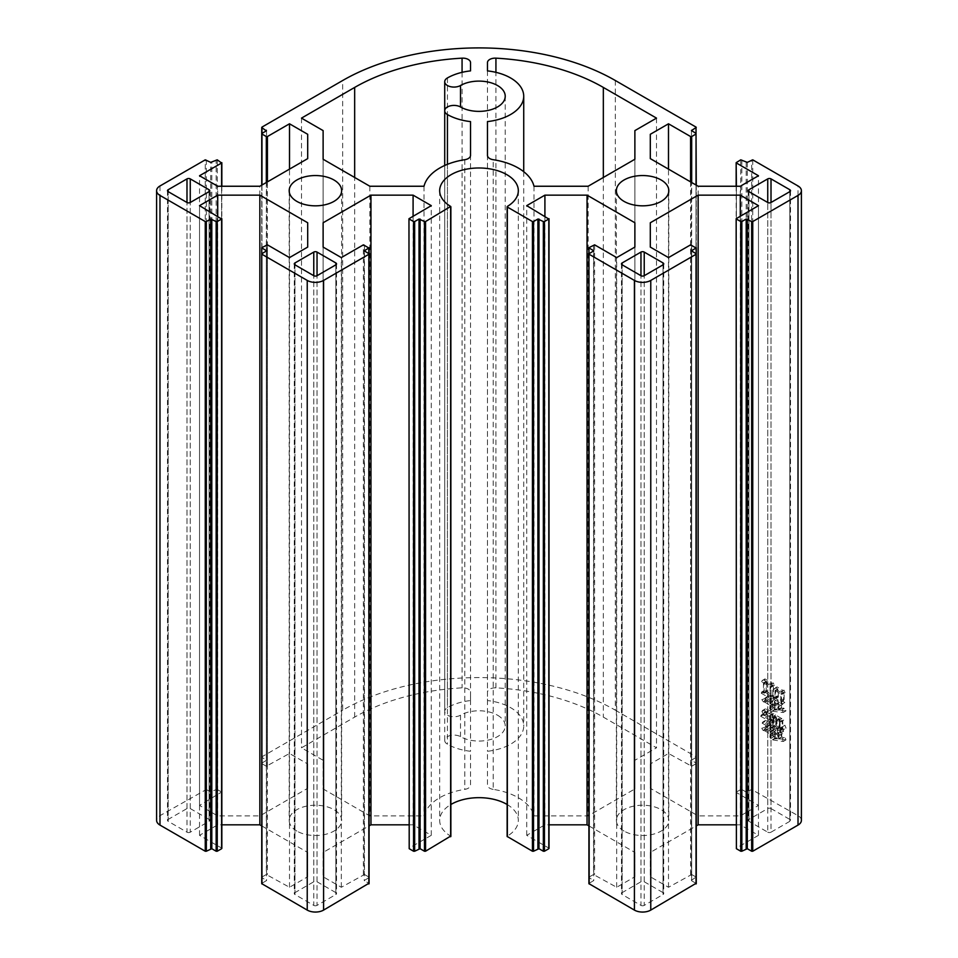 <?xml version="1.0" encoding="UTF-8"?>
<svg xmlns="http://www.w3.org/2000/svg" width="958" height="958" viewBox="0 0 958 958"><rect width="100%" height="100%" fill="white"/><g stroke="black" fill="none" stroke-linecap="round" stroke-linejoin="round"><path stroke-width="0.72" stroke-dasharray="4.79 3.59" d="M624.053 831.077A26.225 15.136 180 0 1 616.377 820.371A26.225 15.136 180 0 1 632.555 806.385A26.225 15.136 180 0 1 661.14 809.666A26.225 15.136 180 0 1 668.816 820.371A26.225 15.136 180 0 1 652.626 834.358A26.225 15.136 180 0 1 624.053 831.077M507.129 804.504A39.326 22.705 180 0 1 518.326 820.371A39.326 22.705 180 0 1 507.345 836.118L507.345 206.437M296.86 831.077A26.225 15.136 180 0 1 289.184 820.371A26.225 15.136 180 0 1 305.374 806.385A26.225 15.136 180 0 1 333.947 809.666A26.225 15.136 180 0 1 341.623 820.371A26.225 15.136 180 0 1 325.445 834.358A26.225 15.136 180 0 1 296.86 831.077M497.537 715.219A26.225 15.136 180 0 1 505.225 725.925A26.225 15.136 180 0 1 489.059 739.899A26.225 15.136 180 0 1 460.499 736.654A9.257 5.341 0 0 0 450.416 735.505A9.257 5.341 0 0 0 444.716 740.438A9.257 5.341 0 0 0 447.434 744.222A44.727 25.83 0 0 0 470.522 751.276L470.522 785.081A7.712 4.455 0 0 1 464.786 789.38A55.528 32.057 0 0 0 424.011 815.917L369.86 815.917L323.121 788.937L323.121 760.281L301.495 747.803L354.664 717.111A175.829 101.512 180 0 1 462.067 687.844A7.712 4.455 0 0 1 468.258 689.125A7.712 4.455 0 0 1 470.522 692.275L470.522 700.561A44.727 25.83 0 0 0 447.434 707.627A9.257 5.341 0 0 0 444.716 711.411A9.257 5.341 0 0 0 450.416 716.345A9.257 5.341 0 0 0 460.499 715.195A26.225 15.136 180 0 1 497.537 715.219M493.214 789.38A7.712 4.455 0 0 1 487.478 785.081L487.478 751.276A44.727 25.83 0 0 0 523.727 725.925A44.727 25.83 0 0 0 510.626 707.663A44.727 25.83 0 0 0 487.478 700.561L487.478 692.275A7.712 4.455 0 0 1 495.933 687.844A175.829 101.512 180 0 1 603.336 717.111L656.505 747.803L634.879 760.281L634.879 788.937L588.14 815.917L533.989 815.917A55.528 32.057 0 0 0 518.266 797.703A55.528 32.057 0 0 0 493.214 789.38L493.214 159.711M487.478 70.892L487.478 700.561M470.522 700.561L470.522 692.275M764.364 680.24L766.208 681.306L766.208 691.257L764.556 690.311L763.981 691.652L774.339 697.628L773.381 695.4L773.381 685.665L774.447 685.389L773.178 682.874L772.507 683.377L764.951 678.899L764.364 680.24L761.646 681.809L763.478 682.874L766.208 681.306M772.89 730.906L767.083 727.553L768.819 725.314L764.46 726.715L765.825 728.846L772.89 732.367L772.603 735.445L773.477 736.953L773.477 732.702L777.345 734.942L777.345 737.289L775.513 738.343L785.967 739.911L784.901 736.834L781.704 737.229L781.704 734.103L782.674 733.541L781.129 730.966L781.129 737.121L777.932 737.289L777.932 732.81L778.998 732.199L777.345 729.457L777.345 733.481L773.477 731.241L773.477 729.792L774.543 729.182L772.89 726.439L772.89 730.906L770.16 732.487L764.352 729.134L767.083 727.553M801.403 820.371A11.568 6.682 0 0 0 798.014 815.653L751.659 789.524L751.659 159.842M766.496 713.794L767.178 710.716L772.316 713.686L772.316 718.272L764.077 713.411L763.394 714.692L772.316 719.721L772.316 724.308L765.526 720.392L764.855 721.566L773.765 726.715L772.89 724.763L772.89 720.057L775.8 721.733L775.8 725.314L775.214 724.978L774.639 726.212L783.548 731.361L782.77 727.326L786.063 728.116L784.901 725.206L781.429 727.577L784.901 725.206L782.77 726.547L782.77 720.727L783.644 720.224L782.387 718.045L781.896 718.668L775.609 714.919L775.022 716.141L775.8 716.596L775.8 720.284L772.89 718.608L772.89 714.129L773.765 713.626L772.507 711.447L772.016 712.057L766.891 709.1L765.406 708.788L764.664 709.83L766.496 713.794L763.777 715.375L766.891 714.021M764.161 715.59L764.041 712.201L766.759 710.632L764.448 712.297L769.585 715.255L772.316 713.686M776.375 688.179L777.74 688.97L777.74 696.682L776.675 696.071L776.184 697.46L784.901 702.501L784.123 700.37L784.123 692.874L785.093 692.658L783.931 690.083L783.261 690.586L777.058 686.898L773.657 689.76L775.01 690.538L777.74 688.97M772.699 702.046L767.274 698.921L769.023 695.676L764.556 698.023L766.113 700.262L772.699 703.615L772.411 706.92L773.274 708.429L773.274 703.95L777.154 706.19L777.154 708.537L775.309 709.71L785.967 710.944L784.806 707.926L781.512 708.369L781.512 705.016L782.77 704.286L780.938 701.436L780.938 708.261L777.74 708.537L777.74 703.172L778.902 702.501L777.154 699.699L777.154 704.621L773.274 702.382L773.274 700.262L774.447 699.591L772.699 696.909L772.699 702.046L769.969 703.627L764.544 700.49L767.274 698.921M615.323 80.508L615.323 710.177A192.798 111.308 0 0 0 342.677 710.177L342.677 80.508M615.323 710.177L696.035 756.772L696.035 127.103M261.965 127.103L261.965 756.772L342.677 710.177M317.038 881.767L335.851 892.628L335.851 264.839L335.851 894.521L317.038 905.382L317.038 275.7L317.038 881.767A2.311 1.341 0 0 0 313.769 881.767L313.769 275.7L313.769 905.382L294.956 894.521L294.956 264.839L294.956 892.628L313.769 881.767M294.956 892.628A2.311 1.341 0 0 0 294.274 893.575A2.311 1.341 0 0 0 294.956 894.521M313.769 905.382A2.311 1.341 0 0 0 317.038 905.382M335.851 894.521A2.311 1.341 0 0 0 336.533 893.575A2.311 1.341 0 0 0 335.851 892.628M644.231 881.767L663.044 892.628L663.044 264.839L663.044 894.521L644.231 905.382L644.231 275.7L644.231 881.767A2.311 1.341 0 0 0 640.962 881.767L640.962 275.7L640.962 905.382L622.149 894.521L622.149 264.839L622.149 892.628L640.962 881.767M622.149 892.628A2.311 1.341 0 0 0 621.467 893.575A2.311 1.341 0 0 0 622.149 894.521M640.962 905.382A2.311 1.341 0 0 0 644.231 905.382M663.044 894.521A2.311 1.341 0 0 0 663.726 893.575A2.311 1.341 0 0 0 663.044 892.628M696.035 757.407L691.448 760.233L696.035 763.071L696.035 133.39L696.035 756.772M696.035 185.026L696.035 763.071M696.035 763.706L691.676 766.22L691.676 182.511M736.391 162.357L736.163 792.35L758.473 805.415L740.283 815.917L698.143 815.917L650.302 788.302L650.302 763.969L668.492 753.467L691.676 766.22M736.391 792.038L740.75 789.524L740.75 159.842M741.839 159.842L741.839 789.524L740.75 789.524M741.839 789.524L746.198 792.038L751.659 789.524M736.163 824.826L740.283 824.826L758.473 835.328L736.391 848.081L736.391 218.4M691.676 244.841L691.676 874.522L668.492 887.276L650.302 876.774L650.302 852.44L696.262 825.904M691.676 874.522L696.035 877.037L696.035 247.368M691.676 880.186L691.676 251.14L691.676 880.186L696.035 877.037M691.676 880.821L696.035 883.336L696.035 254.289M589.158 883.336L593.744 880.51L589.158 877.672L589.158 253.666L589.158 883.336M589.158 247.368L589.158 877.672M589.158 877.037L593.517 874.522L593.517 244.841M588.931 825.904L634.879 852.44L634.879 876.774L616.689 887.276L593.517 874.522M548.802 218.4L548.802 848.081L526.72 835.328L544.91 824.826L549.03 824.826M450.655 206.437L450.655 836.118A39.326 22.705 180 0 1 439.674 820.371A39.326 22.705 180 0 1 450.871 804.504M408.97 824.826L413.09 824.826L431.28 835.328L409.198 848.081L409.198 218.4M364.483 244.841L364.483 874.522L341.311 887.276L323.121 876.774L323.121 852.44L369.07 825.904M364.483 874.522L368.842 877.037L368.842 247.368M368.842 877.672L364.256 880.51L368.842 883.336L368.842 253.666L368.842 877.037M261.965 883.336L266.552 880.51L261.965 877.672L261.965 253.666L261.965 883.336M261.965 247.368L261.965 877.672M261.965 877.037L266.324 874.522L266.324 244.841M261.738 825.904L307.698 852.44L307.698 876.774L289.508 887.276L266.324 874.522M221.609 218.4L221.609 848.081L199.527 835.328L217.717 824.826L221.837 824.826M206.341 159.842L206.341 789.524L159.986 815.653A11.568 6.682 0 0 0 156.597 820.371M206.341 789.524L210.7 792.038L216.161 789.524L216.161 159.842M217.25 159.842L217.25 789.524L216.161 789.524M217.25 789.524L221.609 792.038L221.609 162.357M266.324 182.511L266.324 766.22L289.508 753.467L307.698 763.969L307.698 788.302L259.858 815.917L217.717 815.917L199.527 805.415L221.609 792.038M266.324 766.22L261.965 763.706L261.965 185.026M261.965 763.071L266.552 760.233L261.965 757.407L261.965 133.39L261.965 763.706M261.965 756.772L261.965 757.407M789.835 821.317L771.01 832.179L771.01 202.497L771.01 808.564L789.835 819.425L789.835 191.636L789.835 821.317A2.311 1.341 0 0 0 790.506 820.371A2.311 1.341 0 0 0 789.835 819.425M771.01 808.564A2.311 1.341 0 0 0 767.741 808.564L767.741 202.497L767.741 832.179L748.928 821.317L748.928 191.636L748.928 819.425L767.741 808.564M748.928 819.425A2.311 1.341 0 0 0 748.258 820.371A2.311 1.341 0 0 0 748.928 821.317M767.741 832.179A2.311 1.341 0 0 0 771.01 832.179M190.259 808.564L209.072 819.425L209.072 191.636L209.072 821.317L190.259 832.179L190.259 202.497L190.259 808.564A2.311 1.341 0 0 0 186.99 808.564L186.99 202.497L186.99 832.179L168.165 821.317L168.165 191.636L168.165 819.425L186.99 808.564M168.165 819.425A2.311 1.341 0 0 0 167.494 820.371A2.311 1.341 0 0 0 168.165 821.317M186.99 832.179A2.311 1.341 0 0 0 190.259 832.179M209.072 821.317A2.311 1.341 0 0 0 209.742 820.371A2.311 1.341 0 0 0 209.072 819.425M668.492 753.467L668.492 169.123M650.302 763.969L650.302 788.302M698.143 815.917L698.143 186.247M740.283 815.917L740.283 186.247M758.473 805.415L758.473 175.745M758.473 835.328L758.473 205.647M740.283 824.826L740.283 216.149M650.302 852.44L650.302 876.774M668.492 887.276L668.492 257.594M616.689 887.276L616.689 257.594M634.879 876.774L634.879 852.44M544.91 824.826L544.91 216.149M526.72 835.328L526.72 205.647M431.28 835.328L431.28 205.647M413.09 824.826L413.09 216.149M323.121 852.44L323.121 876.774M341.311 887.276L341.311 257.594M289.508 887.276L289.508 257.594M307.698 876.774L307.698 852.44M217.717 824.826L217.717 216.149M199.527 835.328L199.527 205.647M199.527 805.415L199.527 175.745M217.717 815.917L217.717 186.247M259.858 815.917L259.858 186.247M307.698 788.302L307.698 763.969M289.508 753.467L289.508 169.123M301.495 118.121L301.495 747.803M323.121 130.611L323.121 760.281M323.121 159.256L323.121 788.937M369.86 186.247L369.86 815.917M424.011 186.247L424.011 815.917M470.522 121.594L470.522 751.276M487.478 121.594L487.478 751.276M533.989 186.247L533.989 815.917M588.14 186.247L588.14 815.917M634.879 159.256L634.879 788.937M634.879 130.611L634.879 760.281M656.505 118.121L656.505 747.803M769.585 715.255L769.585 719.841L772.316 718.272M769.585 719.841L761.347 714.979L764.077 713.411M761.347 714.979L760.676 716.261L763.394 714.692M760.676 716.261L769.585 721.302L772.316 719.721M769.585 721.302L769.585 725.889L772.316 724.308M769.585 725.889L762.808 721.973L765.526 720.392M762.808 721.973L762.125 723.146L764.855 721.566M762.125 723.146L771.034 728.296L773.765 726.715M771.034 728.296L770.16 726.332L772.89 724.763M770.16 726.332L770.16 721.637L772.89 720.057M770.16 721.637L773.07 723.314L775.8 721.733M773.07 723.314L773.07 726.894L775.8 725.314M773.07 726.894L772.495 726.559L775.214 724.978M772.495 726.559L771.909 727.781L774.639 726.212M771.909 727.781L780.818 732.93L783.548 731.361M780.818 732.93L780.052 730.81L782.77 729.23M780.052 730.81L780.052 728.906L782.77 727.326M780.052 728.906L783.345 729.685L786.063 728.116M783.345 729.685L782.171 726.775L780.052 728.116L782.77 726.547M780.052 728.116L780.052 722.308L782.77 720.727M780.052 722.308L783.644 720.224M780.914 721.805L779.656 719.626L782.387 718.045M779.656 719.626L781.896 718.668M779.177 720.236L772.878 716.488L775.609 714.919M772.878 716.488L772.292 717.722L775.022 716.141M772.292 717.722L773.07 718.165L775.8 716.596M773.07 718.165L773.07 721.853L775.8 720.284M773.07 721.853L770.16 720.177L772.89 718.608M770.16 720.177L770.16 715.71L772.89 714.129M770.16 715.71L773.765 713.626M771.034 715.207L769.777 713.027L772.507 711.447M769.777 713.027L772.016 712.057M769.298 713.638L764.161 710.668L766.891 709.1M764.161 710.668L762.688 710.357L761.933 711.399L764.664 709.83M761.933 711.399L763.777 715.375M776.363 720.069L776.363 728.798L773.657 727.23L773.657 718.5L776.363 720.069L779.094 718.5L779.094 727.218L776.375 725.649L776.375 716.931L779.094 718.5M779.465 721.853L779.465 730.583L776.95 729.134L776.95 720.404L779.465 721.853L782.195 720.284L782.195 729.014L779.668 727.553L779.668 718.835L782.195 720.284M779.465 730.583L782.195 729.014M776.95 720.404L779.668 718.835M776.95 729.134L779.668 727.553M776.363 728.798L779.094 727.218M773.657 718.5L776.375 716.931M773.657 727.23L776.375 725.649M764.352 729.134L769.118 725.709M766.388 727.278L768.819 725.314M766.101 726.894L761.742 728.296L764.46 726.715M761.742 728.296L763.095 730.415L765.825 728.846M763.095 730.415L764.735 730.81L767.466 729.23M764.735 730.81L770.16 733.936L772.89 732.367M770.16 733.936L772.89 732.918M770.16 734.499L769.873 737.013L772.603 735.445M769.873 737.013L770.747 738.522L773.477 736.953M770.747 738.522L770.747 734.271L773.477 732.702M770.747 734.271L774.627 736.51L777.345 734.942M774.627 736.51L774.627 738.857L777.345 737.289M774.627 738.857L772.591 739.588L775.309 738.007M772.591 739.588L775.513 738.343M772.783 739.923L783.237 741.492L785.967 739.911M783.237 741.492L782.171 738.414L784.901 736.834M782.171 738.414L784.327 737.504M781.596 739.085L778.986 738.81L781.704 737.229M778.986 738.81L778.986 735.672L781.704 734.103M778.986 735.672L782.674 733.541M779.944 735.109L778.399 732.535L781.129 730.966M778.399 732.535L778.399 738.69L781.129 737.121M778.399 738.69L775.202 738.857L777.932 737.289M775.202 738.857L775.202 734.391L777.932 732.81M775.202 734.391L778.998 732.199M776.267 733.768L774.627 731.026L777.345 729.457M774.627 731.026L774.627 735.061L777.345 733.481M774.627 735.061L770.747 732.822L773.477 731.241M770.747 732.822L770.747 731.361L773.477 729.792M770.747 731.361L774.543 729.182M771.813 730.75L770.16 728.008L772.89 726.439M770.16 728.008L770.16 732.487M775.01 690.538L775.01 698.262L777.74 696.682M775.01 698.262L773.944 697.64L776.675 696.071M773.944 697.64L773.453 699.041L776.184 697.46M773.453 699.041L782.171 704.07L784.901 702.501M782.171 704.07L781.405 701.951L784.123 700.37M781.405 701.951L781.405 694.454L784.123 692.874M781.405 694.454L785.093 692.658M782.375 694.227L781.213 691.652L783.931 690.083M781.213 691.652L783.261 690.586M780.53 692.155L774.327 688.467L777.058 686.898M774.327 688.467L773.657 689.76M775.585 690.874L780.818 693.891L780.818 701.615L775.585 698.598L775.585 690.874L778.315 689.305L783.548 692.323L783.548 700.035L778.315 697.017L778.315 689.305M780.818 693.891L783.548 692.323M780.818 701.615L783.548 700.035M775.585 698.598L778.315 697.017M763.478 682.874L763.478 692.838L766.208 691.257M763.478 692.838L761.838 691.88L764.556 690.311M761.838 691.88L761.251 693.221L763.981 691.652M761.251 693.221L771.621 699.208L774.339 697.628M771.621 699.208L770.651 696.969L773.381 695.4M770.651 696.969L770.651 687.233L773.381 685.665M770.651 687.233L774.447 685.389M771.717 686.958L770.46 684.443L773.178 682.874M770.46 684.443L772.507 683.377M769.777 684.946L762.221 680.467L764.951 678.899M762.221 680.467L761.646 681.809M770.064 686.682L770.064 696.634L764.065 693.173L764.065 683.21L770.064 686.682L772.795 685.102L772.795 695.065L766.783 691.592L766.783 681.641L772.795 685.102M770.064 696.634L772.795 695.065M764.065 683.21L766.783 681.641M764.065 693.173L766.783 691.592M764.544 700.49L766.58 697.64L769.31 696.071M766.58 697.64L769.023 695.676M766.292 697.244L763.777 699.041L761.838 699.603L764.556 698.023M761.838 699.603L763.382 701.831L766.113 700.262M763.382 701.831L764.735 702.166L767.466 700.597M764.735 702.166L769.969 705.196L772.699 703.615M769.969 705.196L769.969 705.974L772.699 704.405M769.969 705.974L769.681 708.489L772.411 706.92M769.681 708.489L770.555 709.998L773.274 708.429M770.555 709.998L770.555 705.531L773.274 703.95M770.555 705.531L774.423 707.758L777.154 706.19M774.423 707.758L774.423 710.117L777.154 708.537M774.423 710.117L772.388 710.836L775.118 709.267M772.388 710.836L775.309 709.71M772.591 711.291L783.237 712.513L785.967 710.944M783.237 712.513L782.075 709.495L784.806 707.926M782.075 709.495L784.231 708.597M781.5 710.165L778.782 709.95L781.512 708.369M778.782 709.95L778.782 706.585L781.512 705.016M778.782 706.585L782.77 704.286M780.052 705.866L778.207 703.016L780.938 701.436M778.207 703.016L778.207 709.83L780.938 708.261M778.207 709.83L775.01 710.117L777.74 708.537M775.01 710.117L775.01 704.741L777.74 703.172M775.01 704.741L778.902 702.501M776.172 704.07L774.423 701.28L777.154 699.699M774.423 701.28L774.423 706.202L777.154 704.621M774.423 706.202L770.555 703.962L773.274 702.382M770.555 703.962L770.555 701.831L773.274 700.262M770.555 701.831L774.447 699.591M771.717 701.16L769.969 698.478L772.699 696.909M769.969 698.478L769.969 703.627M460.499 715.195L460.499 736.654M752.749 159.842L752.749 789.524M798.014 815.653L798.014 185.972M690.586 181.876L690.586 766.22M736.391 792.661L736.391 186.247M690.586 874.522L690.586 244.841M594.607 244.841L594.607 874.522M363.393 874.522L363.393 244.841M267.414 244.841L267.414 874.522M159.986 185.972L159.986 815.653M205.252 789.524L205.252 159.842M221.609 186.247L221.609 792.661M267.414 766.22L267.414 181.876M354.664 717.111L354.664 177.469M462.067 72.341L462.067 687.844M464.786 159.711L464.786 789.38M447.434 164.321L447.434 744.222M447.434 77.945L447.434 707.627M603.336 177.469L603.336 717.111M495.933 687.844L495.933 72.341M691.676 759.922L691.676 760.556M266.324 760.556L266.324 759.922M747.3 162.357L747.3 792.038M593.517 880.821L593.517 880.186M364.483 880.186L364.483 880.821M266.324 880.821L266.324 880.186M210.7 792.038L210.7 162.357M746.198 162.357L746.198 792.038M211.802 792.038L211.802 162.357M616.377 190.69L616.377 820.371M518.326 190.69L518.326 820.371M289.184 190.69L289.184 820.371M505.225 96.243L505.225 725.925M696.262 133.713L696.262 757.095M668.816 190.69L668.816 820.371M439.674 190.69L439.674 820.371M341.623 190.69L341.623 820.371M444.716 165.483L444.716 740.438M444.716 110.757L444.716 711.411M523.727 171.698L523.727 725.925M261.738 133.713L261.738 757.095M294.274 263.893L294.274 893.575M336.533 263.893L336.533 893.575M167.494 190.69L167.494 820.371M209.742 190.69L209.742 820.371M621.467 263.893L621.467 893.575M663.726 263.893L663.726 893.575M790.506 190.69L790.506 820.371M748.258 190.69L748.258 820.371M736.163 186.247L736.163 792.35M221.837 186.247L221.837 792.35M691.448 130.563L691.448 760.233M266.552 130.563L266.552 760.233M696.262 185.157L696.262 763.382M696.262 253.978L696.262 877.36M691.448 250.828L691.448 880.51M593.744 250.828L593.744 880.51M588.931 253.978L588.931 877.36M369.07 253.978L369.07 877.36M364.256 250.828L364.256 880.51M266.552 250.828L266.552 880.51M261.738 253.978L261.738 877.36M261.738 185.157L261.738 763.382M765.406 708.788L762.688 710.357M766.508 697.46L763.777 699.041"/><path stroke-width="1.44" d="M624.053 201.396A26.225 15.136 180 0 1 616.377 190.69A26.225 15.136 180 0 1 632.555 176.703A26.225 15.136 180 0 1 661.14 179.984A26.225 15.136 180 0 1 668.816 190.69A26.225 15.136 180 0 1 652.626 204.677A26.225 15.136 180 0 1 624.053 201.396M450.871 804.504A39.326 22.705 180 0 1 506.806 804.313A39.326 22.705 180 0 1 507.129 804.504M424.466 851.231L420.107 848.704L414.658 851.231L414.658 221.549L419.017 219.035L424.466 221.549L424.466 851.231L425.556 851.231L425.556 221.549L450.655 206.437A39.326 22.705 180 0 1 439.674 190.69A39.326 22.705 180 0 1 463.947 169.71A39.326 22.705 180 0 1 506.806 174.643A39.326 22.705 180 0 1 518.326 190.69A39.326 22.705 180 0 1 507.345 206.437L507.129 836.43L532.444 851.231L533.534 851.231L533.534 221.549L532.444 221.549L532.444 851.231M296.86 201.396A26.225 15.136 180 0 1 289.184 190.69A26.225 15.136 180 0 1 305.374 176.703A26.225 15.136 180 0 1 333.947 179.984A26.225 15.136 180 0 1 341.623 190.69A26.225 15.136 180 0 1 325.445 204.677A26.225 15.136 180 0 1 296.86 201.396M497.537 85.537A26.225 15.136 180 0 1 505.225 96.243A26.225 15.136 180 0 1 489.059 110.218A26.225 15.136 180 0 1 460.499 106.973A9.257 5.341 0 0 0 450.416 105.823A9.257 5.341 0 0 0 444.716 110.757A9.257 5.341 0 0 0 447.434 114.541A44.727 25.83 0 0 0 470.522 121.594L470.522 155.4A7.712 4.455 180 0 1 464.786 159.711A55.528 32.057 0 0 0 424.011 186.247L369.86 186.247L323.121 159.256L323.121 130.611L301.495 118.121L354.664 87.429A175.829 101.512 180 0 1 462.067 58.163A7.712 4.455 180 0 1 468.258 59.456A7.712 4.455 180 0 1 470.522 62.593L470.522 70.892A44.727 25.83 0 0 0 447.434 77.945A9.257 5.341 0 0 0 444.716 81.729A9.257 5.341 0 0 0 450.416 86.663A9.257 5.341 0 0 0 460.499 85.513A26.225 15.136 180 0 1 497.537 85.537M510.626 77.981A44.727 25.83 0 0 0 487.478 70.892L487.478 62.593A7.712 4.455 180 0 1 495.933 58.163A175.829 101.512 180 0 1 603.336 87.429L656.505 118.121L634.879 130.611L634.879 159.256L588.14 186.247L533.989 186.247A55.528 32.057 0 0 0 518.266 168.021A55.528 32.057 0 0 0 493.214 159.711A7.712 4.455 180 0 1 487.478 155.4L487.478 121.594A44.727 25.83 0 0 0 523.727 96.243A44.727 25.83 0 0 0 510.626 77.981M751.659 851.231L747.3 848.704L741.839 851.231L741.839 221.549L746.198 219.035L751.659 221.549L751.659 851.231L752.749 851.231L752.749 221.549L798.014 195.42A11.568 6.682 0 0 0 801.403 190.69A11.568 6.682 0 0 0 798.014 185.972L752.749 159.842L747.3 162.357L740.75 159.842L736.163 162.668L736.163 186.247M261.965 127.725L266.324 130.875L261.965 133.39L261.965 127.103L342.677 80.508A192.798 111.308 180 0 1 615.323 80.508L696.035 127.103L696.035 185.026M294.956 262.947L313.769 252.086A2.311 1.341 180 0 1 317.038 252.086L335.851 262.947A2.311 1.341 180 0 1 336.533 263.893A2.311 1.341 180 0 1 335.851 264.839L317.038 275.7A2.311 1.341 180 0 1 313.769 275.7L294.956 264.839A2.311 1.341 180 0 1 294.274 263.893A2.311 1.341 180 0 1 294.956 262.947L294.956 264.839M168.165 189.744L186.99 178.883A2.311 1.341 180 0 1 190.259 178.883L209.072 189.744A2.311 1.341 180 0 1 209.742 190.69A2.311 1.341 180 0 1 209.072 191.636L190.259 202.497A2.311 1.341 180 0 1 186.99 202.497L168.165 191.636A2.311 1.341 180 0 1 167.494 190.69A2.311 1.341 180 0 1 168.165 189.744L168.165 191.636M622.149 262.947L640.962 252.086A2.311 1.341 180 0 1 644.231 252.086L663.044 262.947A2.311 1.341 180 0 1 663.726 263.893A2.311 1.341 180 0 1 663.044 264.839L644.231 275.7A2.311 1.341 180 0 1 640.962 275.7L622.149 264.839A2.311 1.341 180 0 1 621.467 263.893A2.311 1.341 180 0 1 622.149 262.947L622.149 264.839M771.01 178.883L789.835 189.744A2.311 1.341 180 0 1 790.506 190.69A2.311 1.341 180 0 1 789.835 191.636L771.01 202.497A2.311 1.341 180 0 1 767.741 202.497L748.928 191.636A2.311 1.341 180 0 1 748.258 190.69A2.311 1.341 180 0 1 748.928 189.744L767.741 178.883A2.311 1.341 180 0 1 771.01 178.883L771.01 202.497M696.035 127.725L696.035 133.39L691.448 130.563L696.262 127.414M261.965 185.026L261.965 133.39M261.965 134.024L266.324 136.539L266.324 182.511M267.414 181.876L267.414 136.539L266.324 136.539M267.414 136.539L289.508 123.798L307.698 134.3L307.698 158.621L259.858 186.247L217.717 186.247L199.527 175.745L221.609 162.992L221.609 186.247M156.597 190.69L156.597 820.371A11.568 6.682 0 0 0 159.986 825.089L159.986 195.42A11.568 6.682 0 0 1 156.597 190.69A11.568 6.682 0 0 1 159.986 185.972L205.252 159.842L210.7 162.357L217.25 159.842L221.609 162.992M159.986 195.42L205.252 221.549L205.252 851.231L206.341 851.231L206.341 221.549L205.252 221.549M206.341 221.549L210.7 219.035L216.161 221.549L216.161 851.231L217.25 851.231L217.25 221.549L216.161 221.549M217.25 221.549L221.609 219.035L221.609 848.081M217.717 216.149L217.717 195.145L199.527 205.647L221.609 219.035M217.717 195.145L259.858 195.145L307.698 222.759L307.698 247.092L289.508 257.594L267.414 244.841L261.738 247.679L261.738 253.978L261.738 247.679M261.965 247.99L266.552 250.828L261.965 253.666M261.965 883.971L261.738 253.978L261.738 883.659L307.231 910.1A11.568 6.682 0 0 0 323.588 910.1L368.842 883.336M261.965 254.289L307.231 280.419A11.568 6.682 0 0 0 323.588 280.419L368.842 254.289L368.842 883.971M368.842 253.666L364.256 250.828L368.842 247.99L368.842 254.289M323.121 247.092L323.121 222.759L323.121 247.092L341.311 257.594L363.393 244.841L368.842 247.99M323.121 222.759L370.95 195.145L413.09 195.145L431.28 205.647L408.97 218.711L409.198 848.704L408.97 218.711M409.198 219.035L413.557 221.549L413.557 851.231L414.658 851.231M414.658 221.549L413.557 221.549M425.556 221.549L424.466 221.549M507.357 836.741L507.129 206.748M507.357 207.06L532.444 221.549M533.534 221.549L537.893 219.035L543.342 221.549L543.342 851.231L544.443 851.231L544.443 221.549L543.342 221.549M544.443 221.549L548.802 219.035L548.802 848.081M544.91 216.149L544.91 195.145L526.72 205.647L548.802 219.035M544.91 195.145L587.05 195.145L634.879 222.759L634.879 247.092L616.689 257.594L594.607 244.841L588.931 247.679L588.931 253.978L588.931 247.679M589.158 247.99L593.744 250.828L589.158 253.666M589.158 883.971L588.931 253.978L588.931 883.659L634.412 910.1A11.568 6.682 0 0 0 650.769 910.1L696.035 883.336M589.158 254.289L634.412 280.419A11.568 6.682 0 0 0 650.769 280.419L696.035 254.289L696.035 883.971M696.035 253.666L691.448 250.828L696.035 247.99L696.262 253.978L696.035 877.672M650.302 247.092L650.302 222.759L650.302 247.092L668.492 257.594L690.586 244.841L696.035 247.99M650.302 222.759L698.143 195.145L740.283 195.145L758.473 205.647L736.163 218.711L736.391 848.704L736.163 218.711M736.391 219.035L740.75 221.549L740.75 851.231L741.839 851.231M741.839 221.549L740.75 221.549M752.749 221.549L751.659 221.549M736.391 186.247L736.163 162.668M736.391 162.992L758.473 175.745L740.283 186.247L698.143 186.247L650.302 158.621L650.302 134.3L668.492 123.798L690.586 136.539L690.586 181.876M691.676 182.511L691.676 136.539L690.586 136.539M691.676 136.539L696.035 134.024M696.035 133.39L696.262 185.157M470.522 62.593L470.522 70.892M752.749 851.231L798.014 825.089A11.568 6.682 0 0 0 801.403 820.371L801.403 190.69M740.75 851.231L736.391 848.704M696.262 825.904L698.143 824.826L736.163 824.826M549.03 824.826L587.05 824.826L588.931 825.904M548.802 848.704L544.443 851.231M543.342 851.231L538.983 848.704L533.534 851.231M425.556 851.231L450.655 836.118M413.557 851.231L409.198 848.704M369.07 825.904L370.95 824.826L408.97 824.826M221.837 824.826L259.858 824.826L261.738 825.904M221.609 848.704L217.25 851.231M216.161 851.231L211.802 848.704L206.341 851.231M159.986 825.089L205.252 851.231M668.492 169.123L668.492 123.798M650.302 158.621L650.302 134.3M740.283 216.149L740.283 195.145M698.143 824.826L698.143 195.145M634.879 247.092L634.879 222.759M587.05 824.826L587.05 195.145M413.09 216.149L413.09 195.145M370.95 824.826L370.95 195.145M307.698 247.092L307.698 222.759M259.858 824.826L259.858 195.145M307.698 158.621L307.698 134.3M289.508 169.123L289.508 123.798M313.769 275.7L313.769 252.086M317.038 252.086L317.038 275.7M335.851 264.839L335.851 262.947M186.99 202.497L186.99 178.883M190.259 178.883L190.259 202.497M209.072 191.636L209.072 189.744M640.962 275.7L640.962 252.086M644.231 252.086L644.231 275.7M663.044 264.839L663.044 262.947M789.835 191.636L789.835 189.744M748.928 189.744L748.928 191.636M767.741 202.497L767.741 178.883M798.014 195.42L798.014 825.089M650.769 910.1L650.769 280.419M634.412 280.419L634.412 910.1M450.643 207.06L450.643 836.741M323.588 910.1L323.588 280.419M307.231 280.419L307.231 910.1M354.664 177.469L354.664 87.429M462.067 58.163L462.067 72.341M447.434 114.541L447.434 164.321M460.499 106.973L460.499 85.513M603.336 87.429L603.336 177.469M495.933 72.341L495.933 58.163M691.676 130.875L691.676 130.24M266.324 130.24L266.324 130.875M747.3 848.704L747.3 219.035M537.893 219.035L537.893 848.704M420.107 848.704L420.107 219.035M210.7 219.035L210.7 848.704M746.198 848.704L746.198 219.035M691.676 250.517L691.676 251.14M593.517 251.14L593.517 250.517M538.983 219.035L538.983 848.704M419.017 848.704L419.017 219.035M364.483 250.517L364.483 251.14M266.324 251.14L266.324 250.517M211.802 219.035L211.802 848.704M444.716 81.729L444.716 165.483M523.727 96.243L523.727 171.698M261.738 127.414L261.738 185.157M696.262 247.679L696.262 883.659M549.03 218.711L549.03 848.393M450.871 206.748L450.871 836.43M369.07 247.679L369.07 883.659M221.837 218.711L221.837 848.393M221.837 162.668L221.837 186.247"/></g></svg>
